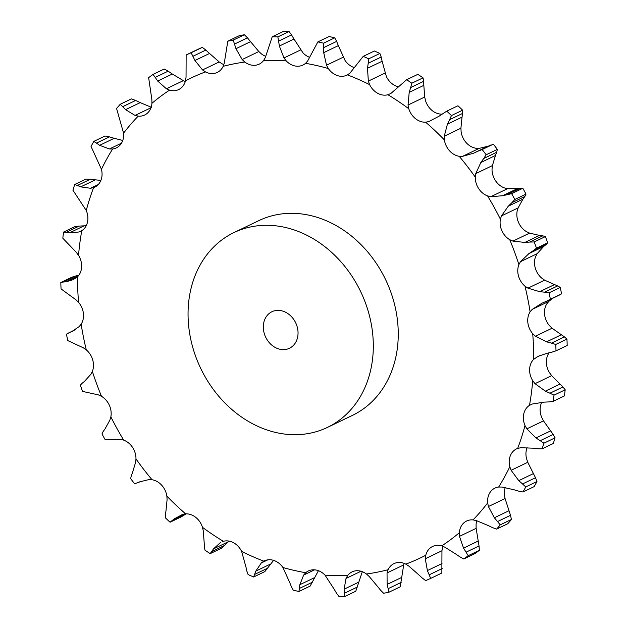 <?xml version="1.0" encoding="UTF-8"?>
<svg xmlns="http://www.w3.org/2000/svg" width="628" height="628" viewBox="0 0 628 628"><rect width="100%" height="100%" fill="white"/><g stroke="black" fill="none" stroke-linecap="round" stroke-linejoin="round"><path stroke-width="0.94" d="M526.029 194.099L514.842 199.469L511.828 202.742L524.812 196.501L526.029 194.099A288.872 237.211 -115.6 0 0 522.826 188.29L511.639 193.66L502.588 195.74L490.861 196.682L487.579 195.92A17.286 14.193 -115.6 0 1 478.669 188.604A17.286 14.193 -115.6 0 1 475.286 177.151A265.958 218.387 -115.6 0 0 459.209 156.301A17.286 14.193 -115.6 0 1 449.507 150.767A17.286 14.193 -115.6 0 1 444.389 139.895A265.958 218.387 -115.6 0 0 425.619 122.185A17.286 14.193 -115.6 0 1 415.446 118.629A17.286 14.193 -115.6 0 1 408.773 108.707A265.958 218.387 -115.6 0 0 387.939 94.734A17.286 14.193 -115.6 0 1 377.64 93.274A17.286 14.193 -115.6 0 1 369.641 84.647A265.958 218.387 -115.6 0 0 347.457 74.889A17.286 14.193 -115.6 0 1 346.97 75.14A17.286 14.193 -115.6 0 1 337.385 75.58A17.286 14.193 -115.6 0 1 328.326 68.531A265.958 218.387 -115.6 0 0 305.553 63.326A17.286 14.193 -115.6 0 1 302.9 65.077A17.286 14.193 -115.6 0 1 296.047 66.136A17.286 14.193 -115.6 0 1 286.242 60.908A265.958 218.387 -115.6 0 0 263.642 60.437A17.286 14.193 -115.6 0 1 259.183 64.158A17.286 14.193 -115.6 0 1 255.039 65.281A17.286 14.193 -115.6 0 1 244.818 62.046A265.958 218.387 -115.6 0 0 223.168 66.317A17.286 14.193 -115.6 0 1 217.296 72.408A17.286 14.193 -115.6 0 1 215.757 73.021A17.286 14.193 -115.6 0 1 205.466 71.906A265.958 218.387 -115.6 0 0 185.503 80.769A17.286 14.193 -115.6 0 1 179.529 89.105A17.286 14.193 -115.6 0 1 178.674 89.561A17.286 14.193 -115.6 0 1 169.529 90.142A265.958 218.387 -115.6 0 0 151.929 103.298A17.286 14.193 -115.6 0 1 147.596 112.993A17.286 14.193 -115.6 0 1 144.636 115.026A17.286 14.193 -115.6 0 1 138.215 116.133A265.958 218.387 -115.6 0 0 123.583 133.144A17.286 14.193 -115.6 0 1 121.047 143.859A17.286 14.193 -115.6 0 1 116.329 147.925A17.286 14.193 -115.6 0 1 112.608 149.009A265.958 218.387 -115.6 0 0 101.446 169.285A17.286 14.193 -115.6 0 1 100.778 180.652A17.286 14.193 -115.6 0 1 94.726 187.16A17.286 14.193 -115.6 0 1 93.58 187.631A265.958 218.387 -115.6 0 0 86.256 210.49A17.286 14.193 -115.6 0 1 87.488 222.124A17.286 14.193 -115.6 0 1 81.766 230.704A265.958 218.387 -115.6 0 0 78.531 255.353A17.286 14.193 -115.6 0 1 81.632 266.861A17.286 14.193 -115.6 0 1 77.574 276.744A265.958 218.387 -115.6 0 0 78.547 302.358A17.286 14.193 -115.6 0 1 83.398 313.348A17.286 14.193 -115.6 0 1 81.153 324.189A265.958 218.387 -115.6 0 0 86.295 349.89A17.286 14.193 -115.6 0 1 92.732 359.985A17.286 14.193 -115.6 0 1 92.371 371.423A265.958 218.387 -115.6 0 0 101.516 396.339A17.286 14.193 -115.6 0 1 109.319 405.193A17.286 14.193 -115.6 0 1 110.858 416.843A265.958 218.387 -115.6 0 0 123.677 440.118A17.286 14.193 -115.6 0 1 132.587 447.442A17.286 14.193 -115.6 0 1 135.97 458.895A265.958 218.387 -115.6 0 0 152.047 479.745A17.286 14.193 -115.6 0 1 161.749 485.271A17.286 14.193 -115.6 0 1 166.867 496.144A265.958 218.387 -115.6 0 0 185.637 513.861A17.286 14.193 -115.6 0 1 195.81 517.417A17.286 14.193 -115.6 0 1 202.483 527.339A265.958 218.387 -115.6 0 0 223.317 541.305A17.286 14.193 -115.6 0 1 233.616 542.765A17.286 14.193 -115.6 0 1 241.615 551.4A265.958 218.387 -115.6 0 0 263.799 561.149A17.286 14.193 -115.6 0 1 264.286 560.898A17.286 14.193 -115.6 0 1 273.871 560.459A17.286 14.193 -115.6 0 1 282.922 567.508A265.958 218.387 -115.6 0 0 305.703 572.712A17.286 14.193 -115.6 0 1 308.356 570.962A17.286 14.193 -115.6 0 1 315.201 569.902A17.286 14.193 -115.6 0 1 325.006 575.13A265.958 218.387 -115.6 0 0 347.614 575.601A17.286 14.193 -115.6 0 1 352.072 571.888A17.286 14.193 -115.6 0 1 356.217 570.766A17.286 14.193 -115.6 0 1 366.43 573.992A265.958 218.387 -115.6 0 0 388.088 569.722A17.286 14.193 -115.6 0 1 393.96 563.63A17.286 14.193 -115.6 0 1 395.499 563.018A17.286 14.193 -115.6 0 1 405.79 564.14A265.958 218.387 -115.6 0 0 415.909 560.003A265.958 218.387 -115.6 0 0 425.753 555.27A17.286 14.193 -115.6 0 1 431.726 546.933A17.286 14.193 -115.6 0 1 432.582 546.478A17.286 14.193 -115.6 0 1 441.727 545.897A265.958 218.387 -115.6 0 0 459.327 532.74A17.286 14.193 -115.6 0 1 463.66 523.045A17.286 14.193 -115.6 0 1 466.62 521.02A17.286 14.193 -115.6 0 1 473.041 519.905A265.958 218.387 -115.6 0 0 487.666 502.895A17.286 14.193 -115.6 0 1 490.209 492.187A17.286 14.193 -115.6 0 1 494.927 488.113A17.286 14.193 -115.6 0 1 498.648 487.038A265.958 218.387 -115.6 0 0 509.81 466.753A17.286 14.193 -115.6 0 1 510.478 455.386A17.286 14.193 -115.6 0 1 516.53 448.887A17.286 14.193 -115.6 0 1 517.676 448.408A265.958 218.387 -115.6 0 0 525 425.549A17.286 14.193 -115.6 0 1 523.768 413.915A17.286 14.193 -115.6 0 1 529.49 405.343A265.958 218.387 -115.6 0 0 532.725 380.686A17.286 14.193 -115.6 0 1 529.624 369.178A17.286 14.193 -115.6 0 1 533.682 359.302A265.958 218.387 -115.6 0 0 532.709 333.688A17.286 14.193 -115.6 0 1 527.858 322.698A17.286 14.193 -115.6 0 1 530.103 311.857A265.958 218.387 -115.6 0 0 524.961 286.148A17.286 14.193 -115.6 0 1 518.524 276.053A17.286 14.193 -115.6 0 1 518.885 264.616A265.958 218.387 -115.6 0 0 509.74 239.7A17.286 14.193 -115.6 0 1 501.937 230.845A17.286 14.193 -115.6 0 1 500.398 219.203A265.958 218.387 -115.6 0 0 487.579 195.92M522.747 199.406L524.984 196.25M512.189 202.389L507.989 206.486M514.842 199.469A288.872 237.211 -115.6 0 0 511.639 193.66M529.592 233.114L512.935 241.113L524.867 242.439L539.483 235.414L529.592 233.114L526.484 231.661A17.286 14.193 -115.6 0 1 518.681 222.807A17.286 14.193 -115.6 0 1 517.142 211.157L518.108 207.907L522.951 199.131L508.327 206.157L501.442 215.906L500.398 219.203M492.407 165.604L475.749 173.611L480.836 162.519L495.461 155.493L492.407 165.604L492.03 169.105A17.286 14.193 -115.6 0 0 495.414 180.558A17.286 14.193 -115.6 0 0 504.323 187.882L507.518 188.683L522.826 188.29M233.914 232.603L258.862 220.624A108.04 88.721 64.4 0 1 385.6 279.617A108.04 88.721 64.4 0 1 352.394 415.414L327.455 427.393A108.04 88.721 -115.6 0 0 360.66 291.596A108.04 88.721 -115.6 0 0 233.914 232.603A108.04 88.721 -115.6 0 0 200.144 367.207A108.04 88.721 -115.6 0 0 325.485 428.304A108.04 88.721 -115.6 0 0 327.455 427.393M507.518 188.683L490.861 196.682M517.213 188.722L502.588 195.74M520.282 188.282L507.298 194.515M537.144 253.688L520.479 261.688L528.949 253.586L543.573 246.561L537.144 253.688L535.629 256.577A17.286 14.193 -115.6 0 0 535.268 268.015A17.286 14.193 -115.6 0 0 541.705 278.11L544.609 280.159L527.952 288.158L524.961 286.148M552.781 298.245L548.856 301.377L546.847 303.811A17.286 14.193 -115.6 0 0 544.602 314.652A17.286 14.193 -115.6 0 0 549.453 325.642L552.059 328.216L535.394 336.216L532.709 333.688M549.108 352.818A17.286 14.193 -115.6 0 0 546.368 361.139A17.286 14.193 -115.6 0 0 549.469 372.647L551.682 375.654L535.025 383.661L532.725 380.686M541.783 402.281A17.286 14.193 -115.6 0 0 540.512 405.876A17.286 14.193 -115.6 0 0 541.744 417.51L543.495 420.862L526.837 428.861L525 425.549M527.104 447.623A17.286 14.193 -115.6 0 0 526.554 458.715L527.779 462.294L511.121 470.294L509.81 466.753M505.242 487.54A17.286 14.193 -115.6 0 0 504.417 494.856L505.069 498.538L488.403 506.537L487.666 502.895M476.833 520.745A17.286 14.193 -115.6 0 0 476.071 524.702L476.126 528.36L459.468 536.359L459.327 532.74M442.779 546.25A17.286 14.193 -115.6 0 0 442.497 547.231L441.955 550.748L425.297 558.747L425.753 555.27M219.188 61.937L202.53 69.936L194.931 60.484L209.548 53.466L219.188 61.937L222.21 63.86A17.286 14.193 -115.6 0 0 223.851 64.598M258.83 51.543L242.173 59.542L235.94 48.694L250.564 41.668L258.83 51.543L261.57 54.008A17.286 14.193 -115.6 0 0 265.675 56.316M300.631 49.95L283.974 57.949L279.366 46.048L293.99 39.03L302.994 52.87A17.286 14.193 -115.6 0 0 309.573 57.305M343.178 57.219L326.513 65.218L323.726 52.65L338.343 45.632L345.078 60.492A17.286 14.193 -115.6 0 0 354.129 67.541A17.286 14.193 -115.6 0 0 354.396 67.628M385.011 73.091L368.346 81.091L367.498 68.271L382.122 61.254L386.385 76.6A17.286 14.193 -115.6 0 0 394.384 85.235A17.286 14.193 -115.6 0 0 398.921 86.892M424.701 97.026L408.043 105.033L409.205 92.379L423.822 85.361L424.701 97.026L425.517 100.661A17.286 14.193 -115.6 0 0 432.19 110.583A17.286 14.193 -115.6 0 0 441.837 114.155M460.913 128.222L444.255 136.221L447.419 124.156L462.035 117.138L460.913 128.222L461.133 131.856A17.286 14.193 -115.6 0 0 466.251 142.729A17.286 14.193 -115.6 0 0 475.953 148.255L479.14 148.389L462.475 156.388L459.209 156.301M512.935 241.113L509.74 239.7M475.749 173.611L475.286 177.151M534.2 241.953A288.872 237.211 -115.6 0 1 536.485 248.178L532.976 250.87L545.967 244.637L547.671 242.801A288.872 237.211 -115.6 0 0 545.387 236.583L542.733 235.83L529.749 242.07L534.2 241.953L545.387 236.583M530.252 242.023L524.388 242.471M520.479 261.688L518.885 264.616M533.4 250.596L528.564 253.853M478.041 151.136L482.155 149.55A288.872 237.211 -115.6 0 1 486.166 154.755L483.717 158.507L496.701 152.266L497.352 149.386A288.872 237.211 -115.6 0 0 493.341 144.181L473.645 153.185L462.475 156.388M484.015 158.099L480.561 162.911M444.255 136.221L444.389 139.895M544.609 280.159L557.617 285.944L544.633 292.177L549.076 292.797A288.872 237.211 -115.6 0 1 550.364 299.211L546.454 301.259M544.633 292.177L539.703 291.69L527.952 288.158M542.011 303.191L532.199 309.384L530.103 311.857M546.91 301.055L541.579 303.379M446.759 111.14A288.872 237.211 -115.6 0 1 451.446 115.56L449.609 119.673L462.593 113.433L462.632 110.19A288.872 237.211 -115.6 0 0 457.945 105.763L446.759 111.14L439.019 116.235L428.751 121.597L425.619 122.185M449.836 119.218L447.207 124.595M408.043 105.033L408.773 108.707M552.059 328.216L564.431 336.898L551.447 343.131L555.756 344.45A288.872 237.211 -115.6 0 1 556 350.848L551.792 352.182M551.447 343.131L546.611 341.828L535.394 336.216M547.051 353.289L538.337 356.241L533.682 359.302M552.279 352.065L546.588 353.391M406.646 79.725A288.872 237.211 -115.6 0 1 411.842 83.21L410.657 87.559L423.641 81.326L423.029 77.841A288.872 237.211 -115.6 0 0 417.832 74.355L406.646 79.725L390.844 93.493L387.939 94.734M410.814 87.072L409.071 92.858M368.346 81.091L369.641 84.647M551.682 375.654L562.931 386.974L549.947 393.207L554.006 395.161A288.872 237.211 -115.6 0 1 553.205 401.316L548.809 401.92M549.947 393.207L545.347 391.134L535.025 383.661M543.903 402.163L532.356 404.016L529.49 405.343M549.312 401.889L543.432 402.179M363.188 56.379A288.872 237.211 -115.6 0 1 368.722 58.812L368.196 63.263L381.18 57.03L379.909 53.443A288.872 237.211 -115.6 0 0 374.374 51.009L363.188 56.379L350.031 73.036L347.457 74.889M368.275 62.761L367.443 68.766M326.513 65.218L328.326 68.531M543.495 420.862L553.182 434.45L540.198 440.691L543.903 443.195A288.872 237.211 -115.6 0 1 542.074 448.902L537.607 448.761M540.198 440.691L535.959 437.928L526.837 428.861M532.685 448.156L520.785 447.733L517.676 448.408M538.118 448.816L532.206 448.086M317.862 41.895A288.872 237.211 -115.6 0 1 323.553 43.191L323.663 47.618L336.655 41.385L334.74 37.821A288.872 237.211 -115.6 0 0 329.048 36.526L317.862 41.895L307.704 60.924L305.553 63.326M323.671 47.108L323.742 53.145M283.974 57.949L286.242 60.908M527.779 462.294L535.503 477.727L522.52 483.96L525.769 486.928A288.872 237.211 -115.6 0 1 522.983 491.983L518.571 491.127M522.52 483.96L518.767 480.632L511.121 470.294M513.767 489.699L501.898 487.038L498.648 487.038M519.066 491.261L513.304 489.55M272.222 36.769A288.872 237.211 -115.6 0 1 277.859 36.887L278.589 41.15L291.573 34.909L289.045 31.518A288.872 237.211 -115.6 0 0 283.409 31.4L272.222 36.769L265.314 57.556L263.642 60.437M278.526 40.647L279.46 46.535M242.173 59.542L244.818 62.046M505.069 498.538L510.509 515.313L497.517 521.554L500.241 524.859A288.872 237.211 -115.6 0 1 496.591 529.106L492.352 527.559M497.517 521.554L494.346 517.77L488.403 506.537M487.799 525.385L476.322 520.581L473.041 519.905M492.823 527.771L487.359 525.157M227.807 41.181A288.872 237.211 -115.6 0 1 233.216 40.114L234.495 44.07L247.479 37.837L244.402 34.744A288.872 237.211 -115.6 0 0 238.993 35.812L227.807 41.181L224.29 63.067L223.168 66.317M234.362 43.607L236.104 49.149M202.53 69.936L205.466 71.906M476.126 528.36L479.038 545.944L466.055 552.185L468.174 555.702A288.872 237.211 -115.6 0 1 463.786 558.983L459.837 556.832M466.055 552.185L463.535 548.095L459.468 536.359M455.661 553.982L444.938 547.224L441.727 545.897M460.269 557.107L455.261 553.692M186.139 54.974A288.872 237.211 -115.6 0 1 191.124 52.76L192.882 56.3L205.874 50.059L202.31 47.383A288.872 237.211 -115.6 0 0 197.325 49.596L186.139 54.974L186.045 77.252L185.503 80.769M192.694 55.868L195.143 60.9M185.221 81.75L172.339 74.018L157.714 81.036L166.404 88.776L169.529 90.142M422.126 577.941L425.69 580.617A288.872 237.211 -115.6 0 0 428.186 579.526A288.872 237.211 -115.6 0 0 430.675 578.404L427.385 570.569L425.297 558.747M153.028 74.387L164.214 69.017L168.163 71.168L155.179 77.401L153.028 74.387A288.872 237.211 -115.6 0 0 148.64 77.676L151.874 99.64L151.929 103.298M154.943 77.032L157.989 81.397M418.452 574.534L408.812 566.064L405.79 564.14M422.511 578.27L418.099 574.188M151.678 107.419L140.201 102.615L125.584 109.641L135.02 115.419L138.215 116.133M404.149 563.402L403.71 564.933L387.044 572.932L388.088 569.722M120.223 104.272L131.409 98.894L135.648 100.441L122.664 106.674L120.223 104.272A288.872 237.211 -115.6 0 0 116.573 108.518L123.583 133.144M122.389 106.368L125.89 109.931M380.521 590.163L383.598 593.256A288.872 237.211 -115.6 0 0 389.007 592.188L387.123 584.417L387.044 572.932M377.436 586.332L369.17 576.457L366.43 573.992M380.843 590.54L377.138 585.94M122.758 140.46L114.233 138.301L99.609 145.319L109.445 148.962L112.608 149.009M361.014 571.245L346.028 578.443L347.614 575.601M93.831 141.386L105.017 136.017L109.429 136.873L96.437 143.113L93.831 141.386A288.872 237.211 -115.6 0 0 91.044 146.45L101.446 169.285M96.139 142.886L99.946 145.531M336.427 593.091L338.955 596.482A288.872 237.211 -115.6 0 0 344.591 596.6L344.12 589.182L346.028 578.443M334.01 588.97L325.006 575.13M336.687 593.491L333.782 588.554M100.896 180.377L95.315 179.844L80.698 186.861L90.55 188.267L93.58 187.631M314.557 569.839L303.638 575.083L305.703 572.712M74.74 184.467L85.926 179.098L90.393 179.239L77.409 185.472L74.74 184.467A288.872 237.211 -115.6 0 0 72.911 190.174L86.256 210.49M77.095 185.323L81.036 186.995M291.345 586.615L293.26 590.179A288.872 237.211 -115.6 0 0 298.952 591.474L299.846 584.699L303.638 575.083M289.657 582.368L282.922 567.508M291.533 587.039L289.5 581.936M86.217 225.719L84.097 225.837L69.472 232.855L78.987 231.983L81.766 230.704M267.795 559.846L261.311 562.963L263.799 561.149M63.609 232.054L74.795 226.684L79.191 226.08L66.207 232.321L63.609 232.054A288.872 237.211 -115.6 0 0 62.808 238.208L76.318 252.346L78.531 255.353M65.893 232.258L69.81 232.902M246.82 570.97L248.091 574.557A288.872 237.211 -115.6 0 0 253.626 576.991L255.808 571.111L261.311 562.963M245.878 566.746L241.615 551.4M246.93 571.386L245.799 566.323M78.241 276.014L66.332 281.736L73.193 279.664L77.574 276.744M222.328 541.626L223.317 541.305M78.892 275.182L76.208 275.818L63.224 282.05L60.814 282.529A288.872 237.211 -115.6 0 0 61.057 288.919L75.941 299.784L78.547 302.358M62.926 282.074L66.654 281.697M204.359 546.674L204.971 550.159A288.872 237.211 -115.6 0 0 210.168 553.645L213.496 548.888L220.499 542.506M204.179 542.639L203.299 530.974L202.483 527.339M204.39 547.074L204.171 542.231M73.452 330.83L71.372 331.827L79.144 326.623L81.153 324.189M165.407 514.567L165.368 517.81A288.872 237.211 -115.6 0 0 170.055 522.237L174.364 518.791L182.583 514.403L185.637 513.861M75.219 329.755L66.45 334.159A288.872 237.211 -115.6 0 0 67.738 340.572L83.391 347.841L86.295 349.89M68.295 333.083L71.671 331.71M165.965 510.862L167.087 499.778L166.867 496.144M165.368 514.929L166.035 510.486M84.427 381.439L90.856 374.312L92.371 371.423M131.299 475.734L130.648 478.615A288.872 237.211 -115.6 0 0 134.659 483.819L139.73 481.833L148.86 479.611L152.047 479.745M82.032 383.363L80.329 385.2A288.872 237.211 -115.6 0 0 82.613 391.417L98.408 394.886L101.516 396.339M81.813 383.551L84.678 381.235M132.539 472.507L135.593 462.396L135.97 458.895M131.189 476.048L132.681 472.178M105.049 428.869L109.892 420.093L110.858 416.843M103.188 431.499L101.972 433.901A288.872 237.211 -115.6 0 0 105.174 439.71L120.482 439.317L123.677 440.118M103.016 431.75L105.253 428.594M539.146 235.382L543.047 235.885M543.322 246.765L546.187 244.449M479.14 148.389L488.089 146.206M475.333 152.329L491.025 144.903M495.319 155.823L496.811 151.952M557.617 285.944L560.262 287.428A288.872 237.211 -115.6 0 1 561.55 293.841L559.438 295.027M461.965 117.514L462.632 113.071M564.431 336.898L566.943 339.081A288.872 237.211 -115.6 0 1 567.186 345.471L556 350.848M423.829 85.769L423.61 80.926M562.931 386.974L565.192 389.792A288.872 237.211 -115.6 0 1 564.391 395.946L553.205 401.316M382.201 61.677L381.07 56.614M553.182 434.45L555.089 437.826A288.872 237.211 -115.6 0 1 553.26 443.533L542.074 448.902M338.5 46.064L336.467 40.961M535.503 477.727L536.956 481.55A288.872 237.211 -115.6 0 1 534.169 486.614L522.983 491.983M294.218 39.446L291.314 34.509M510.509 515.313L511.428 519.482A288.872 237.211 -115.6 0 1 507.777 523.728L496.591 529.106M250.862 42.06L247.157 37.46M479.038 545.944L479.36 550.324A288.872 237.211 -115.6 0 1 474.972 553.613L463.786 558.983M209.901 53.812L205.489 49.73M441.955 550.748L441.861 573.026L430.675 578.404M172.739 74.308L167.731 70.893M140.641 102.843L135.177 100.229M403.71 564.933L400.193 586.819L389.007 592.188M114.696 138.45L108.934 136.739M362.325 571.684L355.778 591.231L344.591 596.6M95.794 179.914L89.883 179.184M318.427 570.695L310.138 586.105L298.952 591.474M84.568 225.821L78.688 226.111M273.604 560.372L264.812 571.621L253.626 576.991M76.208 275.818L72 277.152L60.814 282.529M229.079 541.108L221.354 548.275L210.168 553.645M186.163 513.845L181.241 516.86L170.055 522.237M536.485 248.178L547.671 242.801M486.166 154.755L497.352 149.386M482.155 149.55L493.341 144.181M554.328 284.672L539.703 291.69M550.364 299.211L561.55 293.841M549.076 292.797L560.262 287.428M451.446 115.56L462.632 110.19M561.236 334.803L546.611 341.828M555.756 344.45L566.943 339.081M411.842 83.21L423.029 77.841M559.972 384.108L545.347 391.134M554.006 395.161L565.192 389.792M368.722 58.812L379.909 53.443M550.583 430.91L535.959 437.928M543.903 443.195L555.089 437.826M323.553 43.191L334.74 37.821M533.384 473.606L518.767 480.632M525.769 486.928L536.956 481.55M277.859 36.887L289.045 31.518M508.963 510.752L494.346 517.77M500.241 524.859L511.428 519.482M233.216 40.114L244.402 34.744M478.151 541.077L463.535 548.095M468.174 555.702L479.36 550.324M191.124 52.76L202.31 47.383M442.002 563.544L427.385 570.569M442.167 568.568L429.183 574.808M401.747 577.399L387.123 584.417M401.159 582.423L388.175 588.656M358.745 582.164L344.12 589.182M357.395 587.023L344.411 593.256M314.471 577.674L299.846 584.699M312.383 582.219L299.399 588.46M270.425 564.093L255.808 571.111M267.646 568.183L254.654 574.416M228.121 541.87L213.496 548.888M224.706 545.379L211.714 551.612M184.357 513.987L174.364 518.791M185.024 514.591L172.041 520.824M289.084 348.43A20.261 16.634 -115.6 0 0 289.453 348.257A20.261 16.634 -115.6 0 0 295.678 322.8A20.261 16.634 -115.6 0 0 271.916 311.739A20.261 16.634 -115.6 0 0 265.581 336.977A20.261 16.634 -115.6 0 0 289.084 348.43M518.108 207.907L501.442 215.906M548.856 301.377L532.199 309.384M540.622 355.244L536.202 357.371M183.062 80.777L166.404 88.776M150.995 107.749L135.02 115.419M121.479 143.184L109.445 148.962M98.235 184.569L90.55 188.267M82.056 230.507L78.987 231.983M75.093 329.841L68.562 332.973M547.459 300.796L560.011 294.767M138.639 482.406L139.911 481.794"/></g></svg>
